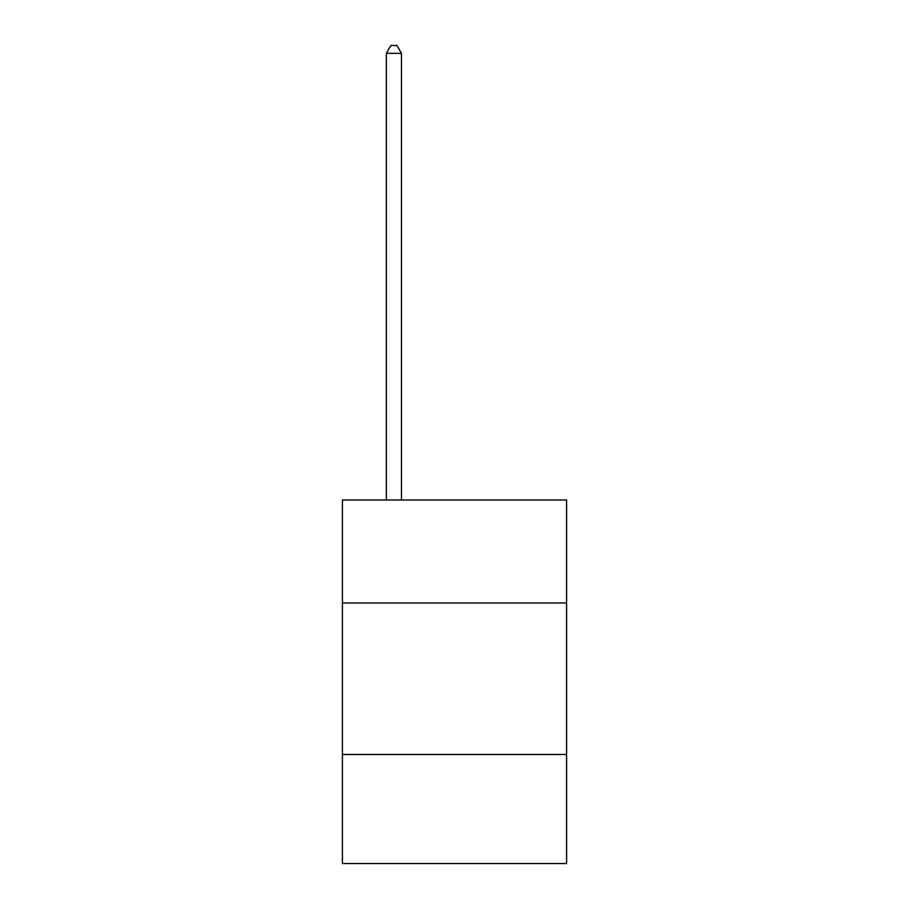 <?xml version="1.0" encoding="UTF-8"?>
<svg xmlns="http://www.w3.org/2000/svg" width="909" height="909" viewBox="0 0 909 909"><rect width="100%" height="100%" fill="white"/><g stroke="black" fill="none" stroke-linecap="round" stroke-linejoin="round"><path stroke-width="1.36" d="M342.409 603.008L566.591 603.008L566.591 500.007L342.409 500.007L342.409 863.55L566.591 863.55L566.591 754.481L342.409 754.481M566.591 754.481L566.591 603.008M401.483 500.007L401.483 53.324L386.336 53.324L386.336 500.007M386.336 53.324L390.881 45.45L396.938 45.45L401.483 53.324"/></g></svg>
